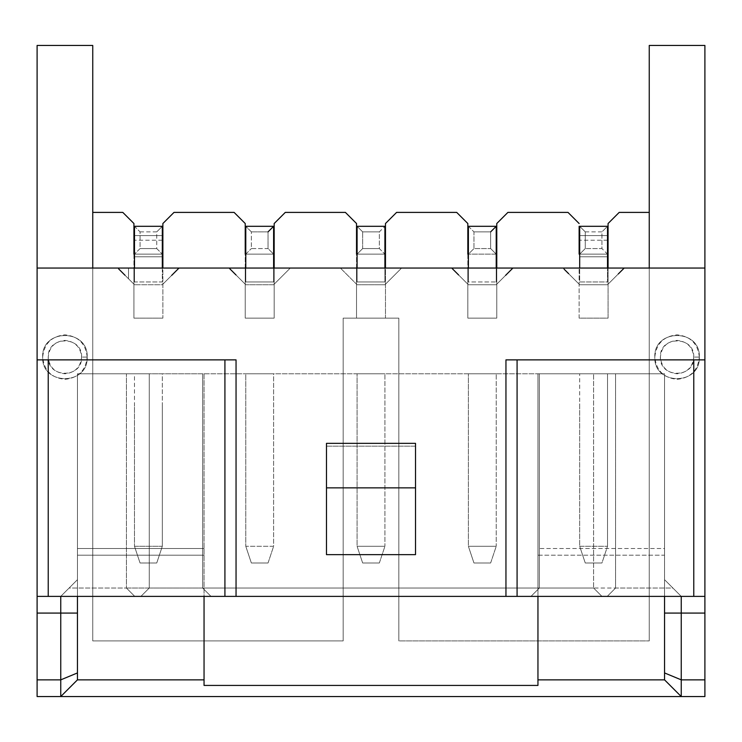 <?xml version="1.0" encoding="UTF-8"?>
<svg xmlns="http://www.w3.org/2000/svg" width="742" height="742" viewBox="0 0 742 742"><rect width="100%" height="100%" fill="white"/><g stroke="black" fill="none" stroke-linecap="round" stroke-linejoin="round"><path stroke-width="0.56" stroke-dasharray="3.71 2.78" d="M357.087 284.743L340.392 268.048L357.087 284.743L384.913 284.743L401.608 268.048L340.392 268.048L357.087 284.743L340.392 268.048L401.608 268.048L384.913 284.743L401.608 268.048L340.392 268.048L357.087 268.048L357.087 281.96L384.913 281.96L384.913 268.048L401.608 268.048L384.913 284.743L357.087 284.743M517.081 596.383L601.947 596.383L530.994 596.383L539.341 588.035L202.659 588.035L202.659 373.782L539.341 373.782L539.341 588.035L539.341 373.782L539.341 588.035L593.6 588.035L601.947 596.383L607.234 596.383L601.947 596.383L593.6 588.035L539.341 588.035L539.341 373.782L593.6 373.782L593.6 588.035L593.6 373.782L593.6 588.035L615.582 588.035L607.234 596.383L615.582 588.035L607.234 596.383L681.249 596.383L607.234 596.383L615.582 588.035L593.6 588.035L593.6 373.782L615.582 373.782L615.582 588.035L615.582 373.782L615.582 588.035L672.901 588.035L681.249 596.383L664.554 579.688L681.249 596.383L664.554 579.688L672.901 588.035L615.582 588.035L615.582 373.782L664.554 373.782L664.554 596.383L664.554 373.782L664.554 548.524L664.554 373.782L537.95 373.782L537.95 548.524L664.554 548.524L664.554 555.202L537.95 555.202L537.95 596.383L537.95 373.782L204.05 373.782L204.05 685.423L204.05 373.782L77.446 373.782L664.554 373.782L77.446 373.782L77.446 679.857L60.751 696.553L77.446 679.857L77.446 373.782L77.446 596.383L77.446 579.688L60.751 596.383L37.1 596.383L505.951 596.383L505.951 359.87L704.9 359.87L505.951 359.87L505.951 596.383L505.951 359.87M124.962 275.217L134.488 284.743L128.524 278.779L128.524 268.048L134.488 268.048L134.488 281.96L162.312 281.96L162.312 226.31L134.488 226.31L134.488 281.96L134.488 268.048L179.007 268.048L117.793 268.048L179.007 268.048L162.312 284.743L179.007 268.048L117.793 268.048L134.488 284.743L117.793 268.048L128.524 268.048L128.524 278.779L118.637 268.892M179.007 268.048L162.312 284.743L134.488 284.743L162.312 284.743L171.727 275.328M236.002 274.957L245.787 284.743L229.093 268.048L245.787 284.743L273.613 284.743L290.308 268.048L273.613 284.743L290.308 268.048L229.093 268.048L229.63 268.585M385.469 318.132L356.531 318.132L356.531 268.048L385.469 268.048L385.469 318.132L385.469 268.048L274.169 268.048L356.531 268.048L356.531 318.132L398.825 318.132L398.825 640.903L649.25 640.903L649.25 212.398L649.25 268.048L385.469 268.048L704.9 268.048L649.25 268.048L649.25 212.398L619.199 212.398L608.069 223.528L608.069 318.132L579.131 318.132L579.131 268.048L579.131 318.132L608.069 318.132L608.069 268.048L608.069 318.132L579.131 318.132L608.069 318.132L608.069 223.528L619.199 212.398L649.25 212.398L649.25 640.903L649.25 45.447L649.25 640.903L398.825 640.903L649.25 640.903L398.825 640.903L398.825 318.132L343.175 318.132L398.825 318.132L398.825 640.903L398.825 318.132L385.469 318.132L385.469 223.528L385.469 318.132M274.169 318.132L245.231 318.132L245.231 268.048L274.169 268.048L274.169 318.132L274.169 268.048L162.869 268.048L245.231 268.048L245.231 318.132L274.169 318.132L245.231 318.132L274.169 318.132L274.169 223.528L274.169 318.132M162.869 318.132L133.931 318.132L133.931 268.048L162.869 268.048L162.869 318.132L162.869 268.048L92.75 268.048L133.931 268.048L133.931 318.132L162.869 318.132L133.931 318.132L162.869 318.132L162.869 223.528L162.869 318.132M92.75 212.398L92.75 268.048L37.1 268.048L92.75 268.048L92.75 212.398L92.75 640.903L92.75 45.447L92.75 640.903L343.175 640.903L343.175 318.132L343.175 640.903L92.75 640.903L343.175 640.903L343.175 318.132L356.531 318.132L343.175 318.132L343.175 640.903L92.75 640.903L92.75 212.398L122.801 212.398L92.75 212.398M37.1 45.447L37.1 696.553L704.9 696.553L704.9 45.447L704.9 696.553L37.1 696.553L37.1 45.447L92.75 45.447L37.1 45.447M396.599 212.398L385.469 223.528L396.599 212.398L456.701 212.398L396.599 212.398M356.531 226.31L356.531 223.528L345.401 212.398L285.299 212.398L274.169 223.528L285.299 212.398L345.401 212.398L356.531 223.528L356.531 318.132L356.531 254.135M245.231 226.31L245.231 223.528L234.101 212.398L173.999 212.398L162.869 223.528L173.999 212.398L234.101 212.398L245.231 223.528L245.231 318.132L245.231 254.135M133.931 226.31L133.931 223.528L122.801 212.398L133.931 223.528L133.931 318.132L133.931 254.135M162.312 373.782L134.488 373.782L162.312 373.782L162.312 546.298L134.488 546.298L134.488 373.782L162.312 373.782L134.488 373.782L134.488 546.298L134.488 403.156L134.488 546.298L162.312 546.298L162.312 373.782M273.613 373.782L245.787 373.782L273.613 373.782L273.613 546.298L245.787 546.298L245.787 373.782L273.613 373.782L245.787 373.782L245.787 546.298L245.787 373.782L245.787 546.298L273.613 546.298L273.613 373.782M357.087 373.782L384.913 373.782L357.087 373.782L384.913 373.782L384.913 546.298L357.087 546.298L357.087 373.782L357.087 546.298L357.087 373.782L357.087 546.298L384.913 546.298L384.913 373.782L357.087 373.782M468.387 373.782L496.212 373.782L468.387 373.782L496.212 373.782L496.212 546.298L468.387 546.298L468.387 373.782L468.387 546.298L468.387 373.782L468.387 546.298L496.212 546.298L496.212 373.782L468.387 373.782M579.688 373.782L607.513 373.782L579.688 373.782L607.513 373.782L607.513 546.298L579.688 546.298L579.688 373.782L579.688 546.298L579.688 403.156L579.688 546.298L607.513 546.298L607.513 373.782L579.688 373.782M537.95 373.782L537.95 685.423L537.95 373.782M664.554 555.202L664.554 679.857L664.554 548.524L537.95 548.524L537.95 555.202L664.554 555.202M202.659 588.035L202.659 373.782L202.659 588.035L149.253 588.035L149.253 373.782L202.659 373.782L202.659 588.035L539.341 588.035L530.994 596.383L539.341 588.035L530.994 596.383L211.006 596.383L202.659 588.035L211.006 596.383L202.659 588.035L211.006 596.383L140.906 596.383L149.253 588.035L149.253 373.782L149.253 588.035L126.418 588.035L126.418 373.782L149.253 373.782L149.253 588.035L202.659 588.035M204.05 373.782L204.05 596.383L204.05 373.782M77.446 548.524L204.05 548.524L77.446 548.524M229.093 268.048L290.308 268.048L229.093 268.048L245.787 268.048L245.787 281.96L245.787 268.048L290.308 268.048L273.613 284.743L245.787 284.743L229.093 268.048L290.308 268.048M458.602 274.957L468.387 284.743L451.692 268.048L468.387 268.048L468.387 281.96L468.387 268.048L496.212 268.048L496.212 281.96L496.212 226.31L468.387 226.31L468.387 281.96L496.212 281.96L496.212 268.048L512.908 268.048L451.692 268.048L512.908 268.048L496.212 284.743L512.908 268.048L451.692 268.048L452.23 268.585M568.604 273.659L579.688 284.743L562.992 268.048L579.688 268.048L579.688 281.96L579.688 268.048L607.513 268.048L607.513 281.96L607.513 226.31L579.688 226.31L579.688 281.96L607.513 281.96L607.513 268.048L624.207 268.048L607.513 284.743L624.207 268.048L562.992 268.048L624.207 268.048L562.992 268.048L564.208 269.263M681.249 696.553L664.554 679.857L681.249 696.553M681.249 596.383L704.9 596.383L681.249 596.383L664.554 579.688M134.766 596.383L126.418 588.035L149.253 588.035L140.906 596.383L60.751 596.383L77.446 579.688L77.446 373.782L126.418 373.782L126.418 588.035L126.418 373.782L126.418 588.035L69.099 588.035L77.446 579.688L60.751 596.383L69.099 588.035L126.418 588.035L134.766 596.383M77.446 555.202L204.05 555.202L77.446 555.202M451.692 268.048L512.908 268.048L496.212 284.743L468.387 284.743L451.692 268.048L468.387 284.743L496.212 284.743L505.627 275.328M562.992 268.048L624.207 268.048L607.513 284.743L579.688 284.743L562.992 268.048L579.688 284.743L607.513 284.743L618.309 273.946M37.1 359.87L236.049 359.87L236.049 596.383L236.049 359.87L37.1 359.87M326.48 554.645L326.48 446.174L415.52 446.174L415.52 554.645L415.52 446.174L326.48 446.174L326.48 554.645M496.769 318.132L467.831 318.132L467.831 268.048L467.831 318.132L496.769 318.132L496.769 268.048L496.769 318.132L467.831 318.132L496.769 318.132L496.769 223.528L496.769 318.132M326.48 443.345L326.48 446.174L326.48 443.345M415.52 443.345L415.52 446.174L415.52 443.345M649.25 45.447L704.9 45.447L649.25 45.447M699.335 357.087C697.916 343.667 690.496 336.247 677.075 334.827C663.654 336.247 656.234 343.667 654.815 357.087C656.234 370.508 663.654 377.928 677.075 379.347C690.496 377.928 697.916 370.508 699.335 357.087C700.559 385.794 653.591 385.794 654.815 357.087C653.591 328.381 700.559 328.381 699.335 357.087C700.559 328.381 653.591 328.381 654.815 357.087C653.591 385.794 700.559 385.794 699.335 357.087C700.559 385.794 653.591 385.794 654.815 357.087C653.591 328.381 700.559 328.381 699.335 357.087L693.77 357.087L699.335 357.087M87.185 357.087C85.766 343.667 78.346 336.247 64.925 334.827C51.504 336.247 44.084 343.667 42.665 357.087C44.084 370.508 51.504 377.928 64.925 379.347C78.346 377.928 85.766 370.508 87.185 357.087C88.409 385.794 41.441 385.794 42.665 357.087C41.441 328.381 88.409 328.381 87.185 357.087C88.409 328.381 41.441 328.381 42.665 357.087C41.441 385.794 88.409 385.794 87.185 357.087C88.409 385.794 41.441 385.794 42.665 357.087C41.441 328.381 88.409 328.381 87.185 357.087L81.62 357.087L87.185 357.087M568.001 212.398L507.899 212.398L496.769 223.528L507.899 212.398L568.001 212.398L579.131 223.528L568.001 212.398M467.831 226.31L467.831 223.528L456.701 212.398L467.831 223.528L467.831 318.132L467.831 254.135M81.62 357.087C82.538 335.56 47.312 335.56 48.23 357.087C47.312 378.615 82.538 378.615 81.62 357.087C80.563 367.16 74.998 372.725 64.925 373.782C54.852 372.725 49.287 367.16 48.23 357.087C49.287 347.015 54.852 341.45 64.925 340.392C74.998 341.45 80.563 347.015 81.62 357.087M693.77 357.087C694.688 335.56 659.462 335.56 660.38 357.087C659.462 378.615 694.688 378.615 693.77 357.087C692.713 367.16 687.148 372.725 677.075 373.782C667.002 372.725 661.437 367.16 660.38 357.087C661.437 347.015 667.002 341.45 677.075 340.392C687.148 341.45 692.713 347.015 693.77 357.087M593.6 588.035L601.947 596.383L593.6 588.035M149.253 588.035L140.906 596.383L149.253 588.035M579.131 226.31L579.131 254.135M357.087 226.31L357.087 281.96L357.087 268.048L384.913 268.048L384.913 281.96L357.087 281.96L357.087 254.135L384.913 254.135L384.913 281.96L384.913 226.31L357.087 226.31L384.913 226.31L384.913 254.135L357.087 254.135L384.913 254.135L379.347 248.57L379.347 231.875L384.913 226.31L379.347 231.875L362.652 231.875L357.087 226.31L357.087 254.135L357.087 226.31L362.652 231.875L379.347 231.875L379.347 248.57L384.913 254.135L357.087 254.135L362.652 248.57L379.347 248.57L362.652 248.57L362.652 231.875L362.652 248.57L357.087 254.135L357.087 226.31M245.787 226.31L245.787 281.96L273.613 281.96L273.613 226.31L245.787 226.31L245.787 254.135L273.613 254.135L245.787 254.135L273.613 254.135L273.613 281.96L245.787 281.96L245.787 226.31L273.613 226.31L273.613 254.135L268.048 248.57L268.048 231.875L251.352 231.875L245.787 226.31L251.352 231.875L251.352 248.57L268.048 248.57L273.613 254.135L245.787 254.135L251.352 248.57L245.787 254.135L245.787 226.31M162.312 254.135L162.312 256.788C162.312 271.526 162.312 271.526 162.312 256.788L162.312 254.135L134.488 254.135L162.312 254.135L162.312 281.96L134.488 281.96L134.488 254.135L162.312 254.135L134.488 254.135L134.488 235.585C134.488 241.651 134.488 241.651 134.488 235.585L134.488 256.788C134.488 271.526 134.488 271.526 134.488 256.788L134.488 254.135L134.488 256.788L162.312 256.788L162.312 254.135L162.312 256.788C162.312 271.934 162.312 271.934 162.312 256.788C162.312 271.934 162.312 271.934 162.312 256.788L134.488 256.788C134.488 271.934 134.488 271.934 134.488 256.788C134.488 271.934 134.488 271.934 134.488 256.788L162.312 256.788L134.488 256.788L134.488 254.135L162.312 254.135L134.488 254.135L162.312 254.135L156.748 248.57L156.748 231.875L162.312 226.31L162.312 235.585C162.312 241.651 162.312 241.651 162.312 235.585L162.312 254.135L134.488 254.135L134.488 226.31L162.312 226.31L134.488 226.31L134.488 235.585L162.312 235.585L162.312 226.31L134.488 226.31L162.312 226.31L162.312 235.585C162.312 241.818 162.312 241.818 162.312 235.585C162.312 241.818 162.312 241.818 162.312 235.585L134.488 235.585C134.488 241.818 134.488 241.818 134.488 235.585C134.488 241.818 134.488 241.818 134.488 235.585L162.312 235.585L134.488 235.585L134.488 226.31L140.053 231.875L140.053 248.57L134.488 254.135L140.053 248.57L156.748 248.57L162.312 254.135L134.488 254.135M128.524 268.048L128.524 278.779L128.524 268.048M607.513 254.135L607.513 256.788C607.513 271.526 607.513 271.526 607.513 256.788L607.513 254.135L579.688 254.135L579.688 256.788C579.688 271.526 579.688 271.526 579.688 256.788L579.688 254.135L607.513 254.135L607.513 281.96L579.688 281.96L579.688 254.135L607.513 254.135L579.688 254.135L579.688 256.788L607.513 256.788L607.513 254.135L607.513 256.788C607.513 271.934 607.513 271.934 607.513 256.788C607.513 271.934 607.513 271.934 607.513 256.788L579.688 256.788C579.688 271.934 579.688 271.934 579.688 256.788C579.688 271.934 579.688 271.934 579.688 256.788L607.513 256.788L579.688 256.788L579.688 254.135L607.513 254.135L579.688 254.135L607.513 254.135L601.947 248.57L601.947 231.875L607.513 226.31L607.513 235.585C607.513 241.651 607.513 241.651 607.513 235.585L607.513 254.135L579.688 254.135L579.688 226.31L607.513 226.31L579.688 226.31L579.688 235.585C579.688 241.651 579.688 241.651 579.688 235.585L607.513 235.585L607.513 226.31L579.688 226.31L607.513 226.31L607.513 235.585C607.513 241.818 607.513 241.818 607.513 235.585C607.513 241.818 607.513 241.818 607.513 235.585L579.688 235.585C579.688 241.818 579.688 241.818 579.688 235.585C579.688 241.818 579.688 241.818 579.688 235.585L607.513 235.585L579.688 235.585L579.688 226.31L585.252 231.875L585.252 248.57L579.688 254.135L585.252 248.57L601.947 248.57L607.513 254.135L579.688 254.135M496.212 254.135L468.387 254.135L496.212 254.135L496.212 281.96L468.387 281.96L468.387 254.135L496.212 254.135L490.647 248.57L490.647 231.875L473.952 231.875L473.952 248.57L468.387 254.135L468.387 226.31L473.952 231.875L468.387 226.31L496.212 226.31L496.212 254.135L468.387 254.135L473.952 248.57L490.647 248.57L496.212 254.135M140.053 231.875L156.748 231.875L156.748 248.57L140.053 248.57L140.053 231.875L134.488 226.31L162.312 226.31L156.748 231.875L140.053 231.875M585.252 231.875L601.947 231.875L601.947 248.57L585.252 248.57L585.252 231.875L579.688 226.31L607.513 226.31L601.947 231.875L585.252 231.875M473.952 231.875L490.647 231.875L490.647 248.57L473.952 248.57L473.952 231.875M251.352 231.875L268.048 231.875L268.048 248.57L251.352 248.57L251.352 231.875M162.312 546.298L162.312 403.156L162.312 546.298L156.748 562.992L140.053 562.992L134.488 546.298L162.312 546.298L134.488 546.298L140.053 562.992L134.488 546.298L140.053 562.992L156.748 562.992L162.312 546.298M384.913 388.678L384.913 546.298L384.913 388.678M496.212 388.678L496.212 546.298L496.212 388.678M607.513 546.298L607.513 373.782L607.513 546.298L601.947 562.992L585.252 562.992L579.688 546.298L607.513 546.298L579.688 546.298L585.252 562.992L579.688 546.298L585.252 562.992L601.947 562.992L607.513 546.298M490.647 562.992L473.952 562.992L468.387 546.298L496.212 546.298L490.647 562.992L496.212 546.298L468.387 546.298L473.952 562.992L468.387 546.298L473.952 562.992L490.647 562.992L496.212 546.298L490.647 562.992L473.952 562.992L490.647 562.992M379.347 562.992L362.652 562.992L357.087 546.298L384.913 546.298L379.347 562.992L384.913 546.298L357.087 546.298L362.652 562.992L357.087 546.298L362.652 562.992L379.347 562.992L384.913 546.298L379.347 562.992L362.652 562.992L379.347 562.992M268.048 562.992L251.352 562.992L245.787 546.298L273.613 546.298L268.048 562.992L273.613 546.298L245.787 546.298L251.352 562.992L245.787 546.298L251.352 562.992L268.048 562.992L273.613 546.298L268.048 562.992L251.352 562.992L268.048 562.992M601.947 562.992L585.252 562.992L601.947 562.992M156.748 562.992L140.053 562.992L156.748 562.992M340.392 268.048L401.608 268.048M60.751 596.383L37.1 596.383M357.087 254.135L384.913 254.135M162.312 268.048L134.488 268.048M162.312 240.222L134.488 240.222M607.513 268.048L579.688 268.048M607.513 240.222L579.688 240.222"/><path stroke-width="1.11" d="M60.751 596.383L60.751 613.077L77.446 613.077L77.446 596.383L77.446 613.077L60.751 613.077L60.751 679.857L77.446 672.938L77.446 613.077L77.446 672.938L60.751 679.857L60.751 696.553L77.446 679.857L77.446 672.938L77.446 679.857L60.751 696.553L60.751 679.857L37.1 679.857L37.1 696.553L681.249 696.553L681.249 679.857L664.554 672.938L664.554 596.383L664.554 679.857L664.554 672.938L681.249 679.857L681.249 613.077L664.554 613.077L681.249 613.077L681.249 596.383L681.249 696.553L664.554 679.857L537.95 679.857L537.95 596.383L537.95 685.423L537.95 679.857L664.554 679.857L681.249 696.553L37.1 696.553L37.1 679.857L60.751 679.857L60.751 596.383M171.727 275.328L179.007 268.048M118.637 268.892L124.962 275.217M229.63 268.585L236.002 274.957M285.299 212.398L274.169 223.528L274.169 268.048L274.169 223.528L285.299 212.398L345.401 212.398L285.299 212.398M356.531 254.135L356.531 223.528L345.401 212.398L356.531 223.528L356.531 226.31M245.231 254.135L245.231 223.528L234.101 212.398L173.999 212.398L162.869 223.528L162.869 268.048L162.869 223.528L173.999 212.398L234.101 212.398L245.231 223.528L245.231 226.31M133.931 254.135L133.931 223.528L122.801 212.398L92.75 212.398L122.801 212.398L133.931 223.528L133.931 226.31M37.1 596.383L37.1 613.077L60.751 613.077L37.1 613.077L37.1 679.857L37.1 45.447L37.1 268.048L704.9 268.048L37.1 268.048L37.1 596.383L48.23 596.383L37.1 596.383M92.75 268.048L92.75 45.447L37.1 45.447L92.75 45.447L92.75 268.048M385.469 223.528L396.599 212.398L385.469 223.528L385.469 268.048L385.469 223.528M204.05 596.383L204.05 685.423L537.95 685.423L204.05 685.423L204.05 679.857L77.446 679.857L204.05 679.857L204.05 596.383M505.951 596.383L505.951 359.87L693.77 359.87L693.77 596.383L704.9 596.383L704.9 613.077L704.9 596.383L693.77 596.383L693.77 359.87L704.9 359.87L704.9 596.383L704.9 268.048L704.9 359.87L505.951 359.87L505.951 596.383L517.081 596.383L48.23 596.383L693.77 596.383L517.081 596.383L517.081 359.87L517.081 596.383M452.23 268.585L458.602 274.957M505.627 275.328L512.908 268.048M618.309 273.946L624.207 268.048M564.208 269.263L568.604 273.659M415.52 554.645L326.48 554.645L326.48 443.345L415.52 443.345L415.52 554.645L415.52 487.865L326.48 487.865L326.48 554.645L415.52 554.645M704.9 613.077L704.9 696.553L681.249 696.553L704.9 696.553L704.9 679.857L681.249 679.857L704.9 679.857L704.9 613.077L681.249 613.077L704.9 613.077M704.9 45.447L704.9 268.048L704.9 45.447L649.25 45.447L649.25 268.048L649.25 45.447L704.9 45.447M649.25 212.398L619.199 212.398L608.069 223.528L608.069 268.048L608.069 223.528L619.199 212.398L649.25 212.398M568.001 212.398L507.899 212.398L496.769 223.528L496.769 268.048L496.769 223.528L507.899 212.398L568.001 212.398L579.131 223.528L568.001 212.398M579.131 254.135L579.131 226.31M467.831 254.135L467.831 223.528L456.701 212.398L396.599 212.398L456.701 212.398L467.831 223.528L467.831 226.31M236.049 359.87L236.049 596.383L236.049 359.87L224.919 359.87L224.919 596.383L224.919 359.87L48.23 359.87L48.23 596.383L48.23 359.87L37.1 359.87L236.049 359.87M326.48 443.345L326.48 487.865L415.52 487.865L415.52 443.345L326.48 443.345M357.087 268.048L357.087 226.31L357.087 268.048M384.913 226.31L384.913 268.048L384.913 226.31L357.087 226.31L384.913 226.31M245.787 268.048L245.787 226.31L245.787 268.048M134.488 268.048L134.488 226.31L134.488 268.048M579.688 268.048L579.688 226.31L579.688 268.048M468.387 268.048L468.387 226.31L468.387 268.048M162.312 226.31L162.312 268.048L162.312 226.31L134.488 226.31L162.312 226.31M607.513 226.31L607.513 268.048L607.513 226.31L579.688 226.31L607.513 226.31M496.212 226.31L496.212 268.048L496.212 226.31L468.387 226.31L496.212 226.31L490.647 231.875L496.212 226.31M273.613 226.31L273.613 268.048L273.613 226.31L245.787 226.31L273.613 226.31L268.048 231.875L273.613 226.31"/></g></svg>
